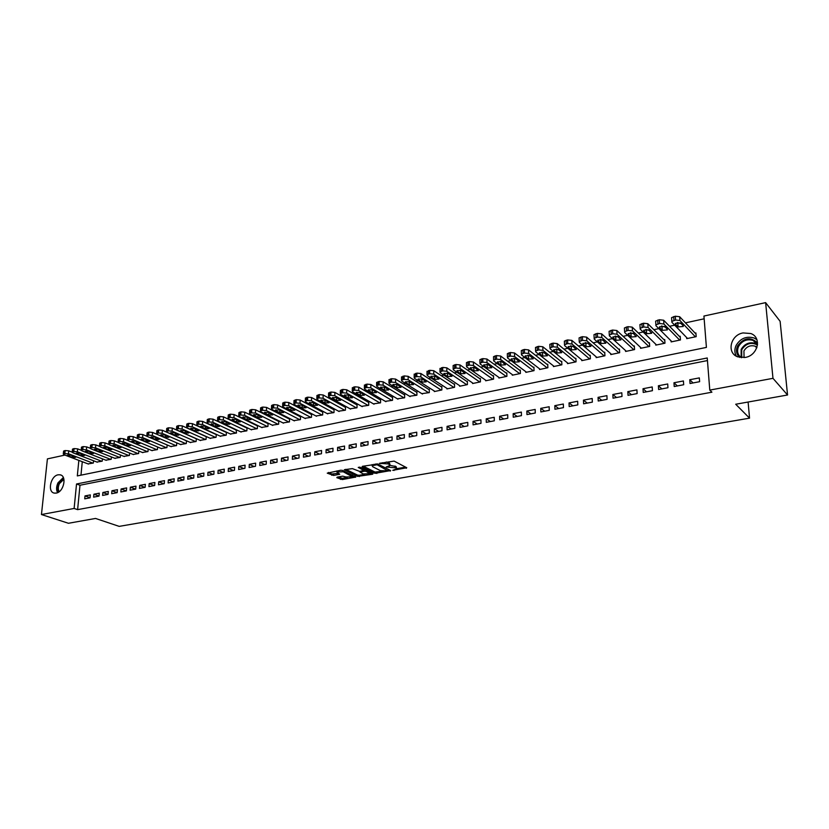 <?xml version="1.0" encoding="UTF-8"?>
<svg xmlns="http://www.w3.org/2000/svg" width="829" height="829" viewBox="0 0 829 829"><rect width="100%" height="100%" fill="white"/><g stroke="black" fill="none" stroke-linecap="round" stroke-linejoin="round"><path stroke-width="1.24" d="M392.739 470.354L406.759 467.743L394.107 461.1L379.402 463.349L388.438 463.919L390.034 465.504L386.179 466.996L396.075 467.877L396.583 468.882L392.739 470.354M58.113 474.81L60.144 474.81C67.201 475.867 63.75 492.084 56.217 493.1L54.268 493.1C47.191 492.032 50.61 475.898 58.113 474.81M743.053 332.926L750.836 333.538C762.1 337.424 757.924 355.517 745.25 357.434L737.779 356.853C726.38 353.03 730.401 334.989 743.053 332.926M337.175 477.131L336.812 477.68L342.304 479.566L355.828 477.048L342.543 470.406L340.688 470.24L327.248 473.162L333.621 475.452L339.735 474.229L336.802 471.981L343.247 471.774L352.377 476.779L345.983 476.986L342.719 476.157L337.175 477.131M707.448 360.563L79.988 485.234L77.615 509.638L711.914 392.19L709.779 390.096L707.241 357.973L76.527 483.991L74.123 508.457L41.45 514.54L47.408 458.893L64.931 455.08M77.615 509.638L74.123 508.457M78.848 460.385L77.315 475.908L706.412 347.403L703.935 316.046L765.623 302.626L780.12 321.32L787.55 394.998L735.706 404.241L749.551 418.158L119.179 526.374L95.532 518.446L68.444 523.275L41.45 514.54M787.55 394.998L772.98 378.325L709.779 390.096M374.977 473.338L390.666 470.571L377.858 464.033L362.449 466.312L362.035 466.882L374.977 473.338L374.998 472.043L382.49 471.204M372.594 474.24L357.589 476.395L344.304 469.722L352.408 468.623L359.589 471.39L363.941 470.478L358.242 467.421L359.827 467.131L373.009 473.68L372.594 474.24L372.604 473.483M749.551 418.158L748.11 402.034M93.895 494.219L93.625 497.141L99.003 496.115L99.273 493.182L93.895 494.219L99.014 496.043M117.179 492.654L117.438 489.69L111.946 490.747L117.179 492.654L111.687 493.701L111.946 490.747M130.36 487.203L130.112 490.188L135.718 489.12L135.966 486.136L130.36 487.203L135.562 489.151M149.168 483.597L148.93 486.613L154.65 485.514L154.878 482.499L149.168 483.597L154.318 485.576M168.349 479.908L168.132 482.944L173.976 481.836L174.194 478.789L168.349 479.908L173.468 481.929M187.945 476.147L187.737 479.214L193.706 478.074L193.903 474.996L187.945 476.147L193.022 478.209M207.965 472.302L207.768 475.4L213.861 474.24L214.048 471.131L207.965 472.302L212.991 474.406M228.4 468.375L228.224 471.504L234.452 470.312L234.628 467.173L228.4 468.375L233.384 470.52M249.291 464.364L249.135 467.515L255.498 466.302L255.653 463.142L249.291 464.364L254.223 466.551M270.637 460.261L270.503 463.452L277 462.209L277.135 459.007L270.637 460.261L275.518 462.489M292.461 456.064L292.336 459.287L298.989 458.022L299.103 454.789L292.461 456.064L297.279 458.344M314.782 451.774L314.668 455.028L321.465 453.732L321.569 450.468L314.782 451.774L319.538 454.105M337.6 447.391L337.517 450.675L344.47 449.359L344.553 446.054L337.6 447.391L342.294 449.774M360.947 442.904L360.884 446.23L367.993 444.872L368.055 441.546L360.947 442.904L365.568 445.339M384.843 438.313L384.791 441.67L392.076 440.282L392.117 436.924L384.843 438.313L389.381 440.8M409.298 433.619L409.267 437.007L416.728 435.588L416.738 432.189L409.298 433.619L413.754 436.158M434.334 428.811L434.334 432.23L441.971 430.779L441.961 427.339L434.334 428.811L438.707 431.401M459.971 423.888L460.002 427.349L467.815 425.857L467.784 422.386L459.971 423.888L464.261 426.531M486.24 418.832L486.291 422.334L494.302 420.811L494.25 417.298L486.24 418.832L490.426 421.546M513.151 413.661L513.234 417.205L521.451 415.64L521.358 412.086L513.151 413.661L517.244 416.438M540.746 408.365L540.86 411.94L549.275 410.334L549.161 406.749L540.746 408.365L544.726 411.205M569.036 402.925L569.181 406.542L577.813 404.904L577.668 401.267L569.036 402.925L572.901 405.837M598.051 397.35L598.227 401.008L607.087 399.319L606.911 395.651L598.051 397.35L601.792 400.334M627.822 391.63L628.03 395.329L637.128 393.599L636.91 389.889L627.822 391.63L631.439 394.687M658.381 385.765L658.62 389.506L667.956 387.723L667.708 383.972L658.381 385.765L661.853 388.894M689.759 379.734L690.039 383.516L699.624 381.692L699.334 377.9L689.759 379.734L693.075 382.946M673.967 382.77L674.226 386.532L683.687 384.729L683.417 380.957L673.967 382.77L677.366 385.931M643.003 388.718L643.231 392.438L652.444 390.687L652.205 386.946L643.003 388.718L646.547 391.806M612.849 394.511L613.035 398.189L622.009 396.48L621.812 392.791L612.849 394.511L616.517 397.526M583.45 400.158L583.606 403.796L592.362 402.127L592.196 398.48L583.45 400.158L587.253 403.101M554.808 405.661L554.933 409.257L563.461 407.64L563.326 404.024L554.808 405.661L558.725 408.542M526.871 411.029L526.964 414.593L535.275 413.008L535.171 409.433L526.871 411.029L530.902 413.837M499.618 416.272L499.68 419.785L507.794 418.241L507.721 414.707L499.618 416.272L503.752 419.008M473.027 421.37L473.069 424.852L480.986 423.35L480.934 419.857L473.027 421.37L477.266 424.054M447.069 426.365L447.09 429.805L454.82 428.334L454.789 424.873L447.069 426.365L451.411 428.987M421.733 431.225L421.723 434.634L429.277 433.204L429.277 429.785L421.733 431.225L426.158 433.795M396.998 435.981L396.967 439.36L404.334 437.95L404.355 434.572L396.998 435.981L401.495 438.489M372.822 440.624L372.77 443.961L379.972 442.593L380.014 439.246L372.822 440.624L377.402 443.08M349.206 445.163L349.133 448.468L356.169 447.132L356.232 443.816L349.206 445.163L353.859 447.567M326.129 449.598L326.025 452.872L332.906 451.556L332.999 448.282L326.129 449.598L330.854 451.95M303.559 453.929L303.445 457.173L310.17 455.888L310.274 452.644L303.559 453.929L308.347 456.24M281.497 458.178L281.363 461.38L287.932 460.126L288.057 456.914L281.497 458.178L286.337 460.427M259.912 462.323L259.757 465.494L266.192 464.271L266.337 461.09L259.912 462.323L264.814 464.53M238.793 466.375L238.628 469.525L244.918 468.323L245.083 465.173L238.793 466.375L243.747 468.54M218.131 470.344L217.944 473.463L224.099 472.292L224.286 469.162L218.131 470.344L223.136 472.468M197.903 474.229L197.706 477.317L203.727 476.167L203.924 473.079L197.903 474.229L202.96 476.312M178.1 478.032L177.883 481.089L183.789 479.97L183.997 476.903L178.1 478.032L183.199 480.074M158.712 481.763L158.484 484.789L164.256 483.69L164.484 480.654L158.712 481.763L163.852 483.763M139.718 485.411L139.469 488.405L145.137 487.328L145.376 484.323L139.718 485.411L144.888 487.379M121.107 488.986L120.858 491.96L126.402 490.903L126.65 487.918L121.107 488.986L126.319 490.913M102.879 492.488L102.609 495.431L108.039 494.395L108.309 491.442L102.879 492.488L108.05 494.353M85.004 495.918L84.734 498.84L90.06 497.825L90.33 494.903L85.004 495.918L90.071 497.701M765.623 302.626L772.98 378.325M704.153 318.802L685.448 322.854M674.702 325.175L669.552 326.294M658.827 328.616L653.863 329.693M643.159 332.004L638.382 333.04M627.698 335.351L623.097 336.346M612.444 338.657L608.02 339.61M597.388 341.911L593.139 342.833M582.528 345.123L578.445 346.014M567.855 348.304L563.938 349.154M553.368 351.434L549.617 352.252M539.078 354.532L535.482 355.309M524.964 357.589L521.514 358.335M511.027 360.605L507.731 361.309M497.255 363.579L494.115 364.263M483.67 366.522L480.665 367.174M470.24 369.423L467.38 370.045M456.976 372.294L454.251 372.884M443.878 375.133L441.287 375.692M430.945 377.931L428.479 378.47M418.158 380.698L415.816 381.205M405.526 383.433L403.319 383.91M393.05 386.127L390.956 386.583M380.708 388.801L378.739 389.226M368.522 391.443L366.667 391.837M356.48 394.044L354.739 394.417M344.574 396.625L342.947 396.977M332.812 399.163L331.289 399.495M321.175 401.682L319.766 401.992M309.673 404.179L308.367 404.459M298.305 406.635L297.103 406.894M287.072 409.07L285.964 409.308M275.953 411.474L274.948 411.692M264.969 413.847L264.057 414.044M254.099 416.199L253.28 416.376M243.353 418.531L242.628 418.686M232.721 420.831L232.089 420.966M222.213 423.101L221.664 423.225M82.278 461.691L80.973 475.162M88.071 463.898L93.335 463.048L93.542 460.758M96.9 462.043L102.205 461.183L102.423 458.851M105.811 460.178L111.179 459.307L111.387 456.924M114.816 458.282L120.236 457.401L120.443 454.986M123.904 456.364L129.386 455.484L129.593 453.017M133.096 454.437L138.63 453.546L138.837 451.028M142.37 452.489L147.966 451.587L148.173 449.028M151.748 450.52L157.396 449.608L157.603 446.997M161.22 448.52L166.93 447.619L167.126 444.945M170.795 446.51L176.556 445.598L176.753 442.873L152.567 432.427L148.878 432.106L147.065 433.018M180.463 444.479L186.287 443.556L186.473 440.779M190.224 442.427L196.121 441.494L196.307 438.655M200.1 440.344L206.048 439.411L206.234 436.51M210.079 438.251L216.089 437.308L216.276 434.344M220.162 436.127L226.234 435.184L226.41 432.158M230.348 433.981L236.493 433.028L236.151 430.064M240.648 431.816L246.855 430.852L247.021 427.764L246.503 427.878M251.052 429.629L257.342 428.655L257.487 425.557L256.959 425.671M261.581 427.412L267.933 426.438L268.078 423.318L267.539 423.432M272.213 425.173L278.637 424.189L278.772 421.059L278.233 421.173M282.969 422.914L289.466 421.92L289.59 418.78L289.041 418.894M293.839 420.624L300.409 419.629L300.523 416.469L299.974 416.583M304.834 418.313L311.476 417.308L311.58 414.127L311.02 414.251M315.953 415.971L322.668 414.966L322.761 411.775L322.201 411.889M327.186 413.598L333.983 412.593L334.066 409.381L333.496 409.505M338.553 411.205L345.424 410.189L345.506 406.966L344.926 407.091M350.045 408.79L356.998 407.764L357.061 404.521L356.48 404.645M361.672 406.334L368.708 405.308L368.76 402.055L368.169 402.179M373.433 403.858L380.542 402.832L380.594 399.557L379.993 399.682M385.33 401.35L392.521 400.314L392.563 397.029L391.962 397.153M397.36 398.811L404.635 397.775L404.666 394.469L404.055 394.594M409.526 396.252L416.894 395.205L416.914 391.879L416.293 392.013M421.847 393.651L429.298 392.604L429.308 389.267L428.676 389.392M434.303 391.029L434.303 391.557L441.847 389.972L441.836 386.615L441.215 386.749M446.914 388.366L446.914 388.915L454.551 387.309L454.53 383.941L453.888 384.076M459.67 385.672L459.67 386.241L467.401 384.615L467.369 381.226L466.727 381.361M472.582 382.946L472.582 383.526L480.405 381.889L480.364 378.48L479.711 378.615M485.649 380.19L485.659 380.791L493.576 379.133L493.514 375.703L492.851 375.838M498.871 377.392L498.882 378.014L506.902 376.335L506.82 372.895L506.156 373.029M512.26 374.563L512.27 375.205L520.384 373.506L520.301 370.045L519.617 370.19M525.814 371.703L525.824 372.366L534.042 370.646L533.938 367.164L533.254 367.309M539.534 368.801L539.555 369.496L547.865 367.744L547.751 364.242L547.057 364.397M553.42 365.858L553.44 366.584L561.865 364.812L561.73 361.289L561.026 361.444M567.482 362.884L567.513 363.63L576.041 361.838L575.896 358.304L575.181 358.449M581.72 359.869L581.761 360.646L590.393 358.833L590.227 355.268L589.512 355.423M596.144 356.812L596.186 357.62L604.921 355.786L604.745 352.201L604.02 352.356M610.745 353.714L610.797 354.553L619.646 352.698L619.46 349.102L618.714 349.258M625.543 350.574L625.594 351.455L634.558 349.569L634.351 345.952L633.605 346.107M640.527 347.392L640.579 348.315L649.667 346.408L649.439 342.76L648.682 342.926M655.708 344.17L655.77 345.123L664.972 343.196L664.723 339.538L663.956 339.703M671.075 340.895L671.148 341.9L680.474 339.942L680.215 336.263L679.438 336.429M686.661 337.579L686.733 338.636L696.184 336.657L695.904 332.947L695.116 333.113M79.988 485.234L76.527 483.991M396.594 468.271L396.096 466.572L396.075 467.877M390.107 465.38L396.096 466.572M390.034 464.882L389.526 463.162L389.506 464.478M386.262 462.012L389.526 463.162M396.687 468.696L405.588 467.131M363.247 466.167L374.998 472.043M388.407 470.157L389.475 469.97M387.982 470.851L377.04 464.727L372.148 465.711L372.698 466.748L380.418 470.644L387.982 470.851M371.806 473.09L369.765 473.452M364.698 474.343L359.444 475.266L359.413 476.551M345.734 469.338L357.62 475.121L359.444 475.266M363.206 473.919L369.672 473.691L366.221 471.38L364.377 471.224L360.024 472.126L363.206 473.919M369.682 473.214L369.775 472.074M365.361 469.877L364.397 469.919L364.377 471.224M352.387 476.312L352.491 475.214M328.502 472.447L331.818 474.012L338.325 473.328M338.077 476.976L342.336 478.292L347.413 477.39M352.46 476.499L354.439 476.157M695.987 334.046L679.666 316.719L675.303 316.222L671.583 317.621L671.625 318.481M687.521 338.47L671.894 322.263L671.842 321.403L675.573 320.015L679.946 320.512L695.396 336.823M677.252 322.543L681.117 323.579M675.397 324.087L678.112 326.916L683.262 326.471L683.231 325.807L680.536 322.968L675.355 323.403L675.397 324.087L675.345 323.424M680.288 337.31L663.646 320.232L659.293 319.745L655.646 321.113L655.698 321.973M671.925 341.735L655.946 325.735L655.894 324.875L659.542 323.517L663.894 324.004L679.697 340.108M661.407 325.984L665.138 327.041M659.48 327.538L662.257 330.325L667.345 329.901L667.304 329.237L664.547 326.439L659.428 326.854L659.48 327.538L659.428 326.854M664.796 340.522L647.822 323.704L643.501 323.227L639.926 324.564L639.978 325.403M656.527 344.968L640.226 329.165L640.143 328.305L643.729 326.968L648.06 327.455L664.205 343.361M645.77 329.393L649.376 330.439M643.781 330.937L646.61 333.693L651.646 333.289L648.775 329.859L643.718 330.263L643.781 330.937L643.729 330.243M739.696 357.423C736.37 354.315 735.665 350.491 737.561 345.942C743.986 337.507 750.659 336.533 757.561 343.019M757.519 344.605L753.043 340.418C746.888 338.729 742.059 340.74 738.556 346.46C736.68 351.102 737.592 354.843 741.313 357.662M744.069 357.61L743.924 350.926C746.66 346.46 750.432 344.885 755.26 346.211L756.981 347.216M756.887 339.662L754.069 337.983C746.411 335.869 740.421 338.367 736.079 345.475C734.37 349.31 734.463 352.885 736.38 356.201M58.496 492.167C57.046 489.711 57.097 486.737 58.652 483.255L63.709 478.499M63.906 479.276L59.429 483.618C58.03 486.737 57.947 489.421 59.17 491.701M63.325 477.525L57.978 482.841C56.289 486.582 56.144 489.856 57.543 492.675M649.501 343.714L632.226 327.134L627.916 326.657L624.413 327.963L624.455 328.781M641.335 348.149L624.703 332.543L624.62 331.683L628.123 330.377L632.444 330.854L648.91 346.563M630.351 332.75L633.822 333.797M628.278 334.305L631.17 337.02L636.154 336.626L633.221 333.227L628.216 333.621L628.278 334.305L628.237 333.579M634.403 346.854L616.828 330.512L612.538 330.035L609.097 331.32L609.139 332.118M626.341 351.299L609.398 335.88L609.294 335.02L612.724 333.745L617.025 334.222L633.812 349.734M615.139 336.077L618.465 337.113M612.994 337.61L615.937 340.304L620.869 339.921L617.864 336.564L612.911 336.937L612.994 337.61L612.952 336.875M619.501 349.962L601.636 333.849L597.357 333.382L593.989 334.636L594.03 335.413M611.533 354.397L594.279 339.175L594.165 338.315L597.533 337.061L601.813 337.527L618.911 352.853M600.123 339.351L603.305 340.377M597.906 340.885L600.901 343.538L605.781 343.175L602.714 339.849L597.813 340.201L597.906 340.885L597.864 340.139M604.787 353.04L586.642 337.144L582.383 336.678L579.077 337.9L579.108 338.667M596.911 357.465L579.367 342.418L579.233 341.558L582.538 340.346L586.808 340.802L604.196 355.942M585.305 342.595L588.341 343.6M583.015 344.118L586.062 346.74L590.89 346.387L587.751 343.082L582.901 343.434L583.015 344.118L582.974 343.351M590.269 356.066L571.844 340.387L567.596 339.931L564.362 341.133L564.394 341.88M582.476 360.491L564.653 345.631L564.497 344.771L567.741 343.579L571.989 344.035L589.668 358.988M570.684 345.786L573.575 346.771M568.311 347.299L571.409 349.89L576.186 349.558L572.994 346.284L568.197 346.626L568.311 347.299L568.279 346.522M575.927 359.071L557.233 343.6L553.005 343.144L549.834 344.315L549.855 345.051M568.217 363.485L550.114 348.791L549.959 347.931L553.13 346.771L557.357 347.216L575.326 361.993M556.249 348.957L558.984 349.911M553.803 350.449L556.943 353.009L561.679 352.688L558.425 349.444L553.668 349.765L553.803 350.449L553.772 349.651M561.761 362.024L542.808 346.76L538.601 346.315L535.482 347.465L535.513 348.18M554.145 366.428L535.772 351.921L535.596 351.061L538.715 349.921L542.922 350.366L561.16 364.957M542 352.076L544.58 352.999M539.472 353.558L542.663 356.087L547.347 355.776L544.042 352.563L539.327 352.874L539.472 353.558L539.451 352.75M547.772 364.957L528.57 349.89L524.384 349.444L521.327 350.574L521.348 351.268M540.239 369.351L521.617 355.009L521.42 354.149L524.477 353.03L528.674 353.465L547.171 367.889M527.949 355.164L530.353 356.045M525.327 356.625L528.57 359.123L533.202 358.822L529.835 355.641L525.171 355.942L525.327 356.625L525.306 355.796M533.959 367.848L514.519 352.978L510.343 352.532L507.338 353.641L507.358 354.315M526.508 372.221L507.628 358.055L507.421 357.195L510.426 356.097L514.602 356.532L533.358 370.791M514.063 358.211L516.301 359.05M511.358 359.651L514.643 362.118L519.234 361.827L515.814 358.688L511.192 358.967L511.358 359.651L511.348 358.812M520.311 370.708L500.633 356.024L496.478 355.589L493.535 356.667L493.545 357.33M512.944 375.071L493.825 361.061L493.597 360.211L496.55 359.133L500.706 359.568L519.71 373.651M500.374 361.226L502.415 362.014M497.566 362.636L500.892 365.081L505.441 364.801L501.97 361.682L497.39 361.962L497.566 362.636L497.555 361.796M506.84 373.527L486.924 359.03L482.789 358.605L479.898 359.662L479.908 360.304M499.545 377.879L480.188 364.035L479.95 363.175L482.841 362.128L486.986 362.553L506.229 376.48M486.851 364.211L488.695 364.947M483.949 365.589L487.317 368.003L491.825 367.734L488.291 364.646L483.763 364.915L483.949 365.589L483.939 364.739M493.524 376.325L473.39 362.004L469.266 361.579L466.437 362.615L466.437 363.237M486.312 380.656L466.717 366.967L466.468 366.117L469.307 365.081L473.432 365.506L492.913 379.267M473.504 367.164L475.141 367.827M470.499 368.511L473.908 370.895L478.374 370.636L474.789 367.579L470.302 367.827L470.499 368.511L470.489 367.641M480.374 379.081L460.022 364.936L455.919 364.511L453.131 365.537L453.131 366.149M473.235 383.392L453.422 369.869L453.152 369.019L455.94 368.003L460.054 368.418L479.753 382.024M460.333 370.086L461.732 370.667M457.214 371.392L460.655 373.744L465.079 373.496L461.452 370.47L457.007 370.718L457.214 371.392L457.204 370.522M467.369 381.806L446.821 367.838L442.727 367.423L439.992 369.009M460.313 386.107L440.282 372.729L440.002 371.879L442.738 370.884L446.831 371.299L466.758 384.749M447.349 372.977L448.479 373.464M444.095 374.231L447.567 376.563L451.96 376.325L448.271 373.33L443.867 373.558L444.095 374.231L444.085 373.351M454.53 384.501L433.774 370.698L429.702 370.283L427.018 371.848M447.546 388.78L427.308 375.558L427.008 374.708L429.702 373.734L433.774 374.148L453.909 387.444M434.531 375.858L435.37 376.221M431.121 377.04L434.645 379.35L438.987 379.122L435.256 376.148L430.893 376.376L431.121 377.04L431.121 376.159M441.847 387.164L420.883 373.527L416.832 373.123L414.189 374.646M434.935 391.423L414.49 378.356L414.179 377.506L416.821 376.553L420.873 376.957L441.225 390.107M418.324 379.817L421.868 382.096L426.179 381.879L422.396 378.936L418.075 379.154L418.324 379.817L418.324 378.926M429.308 389.796L408.158 376.325L404.117 375.92L401.526 377.413M422.458 394.044L401.816 381.112L401.495 380.262L404.096 379.33L408.137 379.734L428.676 392.739M405.661 382.563L409.257 384.811L413.526 384.604L409.702 381.692L405.412 381.9L405.661 382.563L405.671 381.672M416.914 392.397L395.578 379.081L391.557 378.687L389.008 380.138M410.137 396.625L389.309 383.837L388.967 382.998L391.516 382.086L395.547 382.48L416.282 395.34M393.164 385.278L396.78 387.506L401.018 387.298L397.143 384.407L392.894 384.604L393.164 385.278L393.174 384.376M404.656 394.967L383.153 381.806L379.143 381.413L376.635 382.843M397.961 399.174L376.936 386.532L376.594 385.692L379.102 384.801L383.102 385.184L404.034 397.899M380.812 387.951L384.459 390.158L388.656 389.962L384.749 387.102L380.532 387.288L380.812 387.951L380.822 387.05M392.552 397.516L370.874 384.511L366.884 384.117L364.408 385.506M385.92 401.702L364.719 389.195L364.356 388.355L366.822 387.475L370.812 387.868L391.92 400.448M368.594 390.604L372.283 392.78L376.439 392.594L372.49 389.754L368.314 389.941L368.594 390.604L368.615 389.692M380.584 400.024L358.739 387.174L354.76 386.78L352.335 388.148M374.014 404.2L352.646 391.827L352.263 390.987L354.688 390.127L358.667 390.511L379.951 402.956M356.532 393.215L360.242 395.371L364.377 395.195L360.377 392.386L356.232 392.552L356.532 393.215L356.553 392.304M368.75 402.511L346.74 389.806L342.781 389.423L340.398 390.76M362.252 406.666L340.709 394.428L340.315 393.599L342.698 392.749L346.657 393.133L368.117 405.433M344.605 395.806L348.346 397.93L352.439 397.765L348.408 394.977L344.294 395.143L344.605 395.806L344.626 394.884M357.061 404.966L334.885 392.407L330.947 392.024L328.595 393.329M350.615 409.101L328.916 396.998L328.512 396.169L330.854 395.34L334.792 395.713L356.418 407.889M332.823 398.355L336.584 400.469L340.646 400.303L336.574 397.547L332.502 397.702L332.823 398.355L332.843 397.433M345.496 407.402L323.165 394.977L319.248 394.604L316.927 395.879M339.113 411.516L317.258 399.537L316.833 398.708L319.144 397.899L323.072 398.272L344.843 410.314M321.165 400.884L324.968 402.967L328.989 402.811L324.885 400.075L320.833 400.231L321.165 400.884L321.196 399.961M334.056 409.806L311.59 397.526L307.683 397.153L305.404 398.397M327.735 413.899L305.725 402.044L305.3 401.226L307.559 400.428L311.476 400.801L333.413 412.707M309.652 403.381L313.476 405.443L317.466 405.298L313.321 402.583L309.31 402.728L309.652 403.381L309.683 402.459M322.75 412.179L300.139 400.034L296.243 399.671L294.005 400.894M316.491 416.262L294.336 404.531L293.891 403.713L296.119 402.925L300.015 403.298L322.098 415.08M298.264 405.847L302.108 407.889L306.077 407.754L301.891 405.06L297.912 405.205L298.264 405.847L298.295 404.925M311.569 414.531L288.813 402.521L284.938 402.158L282.73 403.35M305.373 418.593L283.072 406.987L282.616 406.169L284.803 405.402L288.689 405.764L310.916 417.422M287 408.293L290.875 410.314L294.813 410.179L290.596 407.516L286.647 407.64L287 408.293L287.041 407.36M300.512 416.863L277.622 404.977L273.767 404.614L271.591 405.785M294.368 420.894L271.933 409.412L271.466 408.604L273.622 407.847L277.487 408.2L299.86 419.743M275.87 410.707L279.767 412.697L283.673 412.573L279.425 409.94L275.497 410.065L275.87 410.707L275.912 409.775M289.57 419.163L266.565 407.402L262.71 407.049L260.575 408.2M283.497 423.173L260.917 411.816L260.441 411.008L262.555 410.262L266.41 410.614L288.917 422.034M264.865 413.091L268.783 415.07L272.658 414.946L268.378 412.334L264.482 412.448L264.865 413.091L264.907 412.168M278.751 421.433L255.622 409.806L251.788 409.453L249.674 410.583M272.731 425.432L250.026 414.189L249.529 413.381L250.534 412.883L255.456 413.008L278.098 424.303M253.985 415.453L257.923 417.401L261.767 417.288L257.456 414.697L253.591 414.811L253.985 415.453L254.026 414.521M268.057 423.692L244.793 412.179L240.98 411.837L238.907 412.935M262.088 427.66L239.26 416.531L238.752 415.733L240.804 415.018L244.628 415.36L267.394 426.552M243.218 417.785L247.187 419.723L251 419.609L246.648 417.039L242.814 417.153L243.218 417.785L243.27 416.863M257.477 425.919L234.099 414.531L230.296 414.189L228.255 415.267M251.56 429.868L228.607 418.852L228.089 418.054L230.11 417.35L233.923 417.692L256.814 428.769M232.576 420.096L236.555 422.013L240.348 421.899L235.964 419.36L232.161 419.464L232.576 420.096L232.628 419.163M247.001 428.116L223.509 416.852L219.726 416.51L217.716 417.567M241.146 432.054L218.079 421.153L217.54 420.355L219.54 419.661L223.333 420.002L246.337 430.966M222.048 422.375L226.048 424.272L229.809 424.168L225.405 421.65L221.623 421.743L222.048 422.375L222.099 421.453M236.648 430.303L213.043 419.153L209.271 418.811L207.291 419.847M230.845 434.209L207.654 423.422L207.115 422.624L209.074 421.951L212.856 422.282L235.975 433.142M211.633 424.635L215.654 426.51L219.384 426.417L214.949 423.909L211.198 424.002L211.633 424.635L211.685 423.712M226.4 432.458L202.69 421.422L198.929 421.091L196.981 422.106M220.649 436.355L197.354 425.66L196.794 424.873L198.732 424.21L202.494 424.541L225.726 435.287M201.333 426.862L205.374 428.728L209.084 428.634L204.608 426.158L200.887 426.241L201.333 426.862L201.385 425.951M216.255 434.593L192.452 423.671L188.701 423.339L186.784 424.334M210.556 438.468L187.157 427.888L186.587 427.101L188.494 426.448L192.245 426.78L215.592 437.411M191.136 429.08L195.198 430.914L198.877 430.831L194.39 428.375L190.691 428.458L191.136 429.08L191.198 428.158M206.224 436.707L182.318 425.899L178.587 425.567L176.691 426.541M200.577 440.562L177.074 430.085L176.494 429.298L178.37 428.655L182.1 428.987L205.551 439.515M181.054 431.267L185.136 433.08L188.794 433.007L184.266 430.562L180.598 430.645L181.054 431.267L181.126 430.344M196.297 438.79L172.297 428.096L168.577 427.774L166.712 428.717M190.701 442.634L167.095 432.261L166.505 431.484L168.349 430.842L172.069 431.173L195.623 441.598M171.085 433.422L175.178 435.225L178.805 435.152L174.266 432.738L170.619 432.811L171.085 433.422L171.147 432.51M186.473 440.862L162.38 430.272L158.681 429.95L156.836 430.883M180.919 444.676L157.23 434.406L156.629 433.64L158.443 433.007L162.152 433.339L185.8 443.66M161.22 435.567L165.323 437.349L168.929 437.277L164.36 434.883L160.743 434.945L161.22 435.567L161.282 434.655M171.251 446.707L147.458 436.541L146.847 435.764L148.64 435.152L152.329 435.474L176.069 445.701M151.448 437.681L155.583 439.453L159.158 439.38L154.567 437.007L150.971 437.07L151.448 437.681L151.52 436.779M147.261 436.448L142.857 434.562L139.189 434.241L137.396 435.132M161.676 448.717L137.79 438.645L137.168 437.878L138.94 437.277L142.609 437.588L166.453 447.712M141.79 439.774L145.935 441.525L149.489 441.463L144.868 439.111L141.293 439.163L141.79 439.774L141.863 438.873M137.365 438.406L133.251 436.665L129.593 436.355L127.832 437.235M152.194 450.707L128.236 440.727L127.604 439.961L129.334 439.37L133.003 439.691L156.919 449.712M132.225 441.847L136.391 443.577L139.925 443.525L135.272 441.183L131.728 441.246L132.225 441.847L132.308 440.945M127.687 440.396L123.749 438.759L120.101 438.448L118.36 439.308M142.816 452.665L118.765 442.79L118.122 442.033L119.842 441.442L123.49 441.764L147.5 451.691M122.765 443.898L126.941 445.619L130.454 445.556L125.78 443.246L122.257 443.297L122.765 443.898L122.847 443.007M118.153 442.385L114.34 440.821L110.713 440.51L108.993 441.349M133.531 454.613L109.407 444.831L108.754 444.075L110.444 443.505L114.07 443.816L138.163 453.65M113.407 445.929L117.594 447.629L121.075 447.577L116.392 445.287L112.889 445.328L113.407 445.929L113.48 445.038M108.744 444.375L105.024 442.862L101.407 442.562L99.718 443.38M124.34 456.541L100.133 446.852L99.47 446.095L101.138 445.536L104.755 445.836L128.93 455.577M104.133 447.94L108.34 449.619L111.801 449.577L107.086 447.297L103.615 447.339L104.133 447.94L104.216 447.049M99.439 446.344L95.812 444.893L92.206 444.582L90.548 445.391M115.241 458.447L90.962 448.852L90.288 448.095L91.926 447.546L95.532 447.847L119.78 457.494M94.962 449.929L99.179 451.598L102.62 451.556L97.884 449.297L94.433 449.339L94.962 449.929L95.045 449.049M90.247 448.292L86.693 446.893L83.107 446.593L81.46 447.38M106.236 460.344L81.884 450.831L81.201 450.085L82.817 449.536L86.413 449.836L110.723 459.401M85.884 451.898L90.112 453.546L93.532 453.504L88.776 451.266L85.346 451.308L85.884 451.898L85.967 451.017M81.149 450.24L77.667 448.872L74.092 448.572L72.465 449.349M97.314 462.209L72.89 452.789L72.196 452.043L73.791 451.504L77.377 451.805L101.76 461.276M76.89 453.846L81.128 455.484L84.537 455.442L79.76 453.225L76.351 453.256L76.89 453.846L76.983 452.966M72.154 452.157L68.724 450.831L65.159 450.541L63.564 451.297M88.485 464.064L63.988 454.727L63.294 453.991L63.978 453.65L68.434 453.753L92.889 463.142M67.999 455.774L72.247 457.39L75.626 457.359L70.838 455.162L67.439 455.194L67.999 455.774L68.082 454.903M394.034 469.794L394.034 470.468M380.843 462.996L380.843 463.691M387.495 466.416L387.485 467.11M395.039 466.022L395.029 467.328M389.081 466.064L389.07 466.82M388.459 462.603L388.438 463.919M382.438 462.706L382.428 463.411M406.293 467.494L406.293 468.312M390.231 470.354L390.221 471.131M376.843 472.198L376.822 473.494M388.304 469.369L388.293 470.468M377.05 463.836L377.04 464.727M375.734 463.919L375.724 464.613M374.066 464.219L374.055 464.914M357.62 475.121L357.589 476.395M363.786 469.1L363.765 470.157M369.226 471.805L369.216 472.862M366.242 470.323L366.221 471.38M360.615 471.214L360.605 471.888M351.911 474.934L351.89 475.95M343.279 470.758L343.247 471.774M339.196 473.742L339.175 474.457M333.652 474.167L333.621 475.452M331.818 474.012L331.787 475.297M355.278 476.561L355.268 477.286M342.336 478.292L342.304 479.566M340.522 478.136L340.491 479.411M679.946 320.512L679.666 316.719M675.573 320.015L675.303 316.222M673.956 320.367L673.697 316.574M677.842 323.155L678.112 326.916M663.894 324.004L663.646 320.232M659.542 323.517L659.293 319.745M657.946 323.859L657.708 320.098M662.008 326.595L662.257 330.325M648.06 327.455L647.822 323.704M643.729 326.968L643.501 323.227M642.154 327.31L641.926 323.569M646.382 329.983L646.61 333.693M741.147 357.548L741.157 349.403C744.639 343.703 749.447 341.703 755.582 343.403L757.437 344.429M757.478 344.988C751.167 341.838 745.913 343.434 741.706 349.776L741.717 357.682M632.444 330.854L632.226 327.134M628.123 330.377L627.916 326.657M626.579 330.719L626.361 326.999M630.962 333.331L631.17 337.02M617.025 334.222L616.828 330.512M612.724 333.745L612.538 330.035M611.201 334.077L611.004 330.377M615.74 336.636L615.937 340.304M601.813 337.527L601.636 333.849M597.533 337.061L597.357 333.382M596.03 337.393L595.854 333.714M600.724 339.89L600.901 343.538M586.808 340.802L586.642 337.144M582.538 340.346L582.383 336.678M581.056 340.667L580.891 336.999M585.896 343.113L586.062 346.74M571.989 344.035L571.844 340.387M567.741 343.579L567.596 339.931M566.269 343.9L566.134 340.253M571.264 346.284L571.409 349.89M557.357 347.216L557.233 343.6M553.13 346.771L553.005 343.144M551.679 347.082L551.554 343.465M556.819 349.423L556.943 353.009M542.922 350.366L542.808 346.76M538.715 349.921L538.601 346.315M537.285 350.232L537.171 346.626M542.549 352.512L542.663 356.087M528.674 353.465L528.57 349.89M524.477 353.03L524.384 349.444M523.068 353.341L522.975 349.755M528.467 355.568L528.57 359.123M514.602 356.532L514.519 352.978M510.426 356.097L510.343 352.532M509.027 356.408L508.944 352.843M514.56 358.584L514.643 362.118M500.706 359.568L500.633 356.024M496.55 359.133L496.478 355.589M495.172 359.434L495.1 355.89M500.83 361.568L500.892 365.081M486.986 362.553L486.924 359.03M482.841 362.128L482.789 358.605M481.483 362.428L481.431 358.895M487.265 364.511L487.317 368.003M473.432 365.506L473.39 362.004M469.307 365.081L469.266 361.579M467.96 365.382L467.929 361.869M473.867 367.413L473.908 370.895M460.054 368.418L460.022 364.936M455.94 368.003L455.919 364.511M454.613 368.294L454.593 364.812M460.634 370.294L460.655 373.744M446.831 371.299L446.821 367.838M442.738 370.884L442.727 367.423M441.432 371.174L441.422 367.703M447.556 373.123L447.567 376.563M433.774 374.148L433.774 370.698M429.702 373.734L429.702 370.283M428.406 374.024L428.406 370.573M434.645 375.931L434.645 379.35M420.873 376.957L420.883 373.527M416.821 376.553L416.832 373.123M415.536 376.832L415.557 373.402M421.878 378.708L421.868 382.096M408.137 379.734L408.158 376.325M404.096 379.33L404.117 375.92M402.832 379.609L402.853 376.2M409.277 381.495L409.257 384.811M395.547 382.48L395.578 379.081M391.516 382.086L391.557 378.687M390.272 382.356L390.314 378.957M396.811 384.252L396.78 387.506M383.102 385.184L383.153 381.806M379.102 384.801L379.143 381.413M377.858 385.07L377.91 381.692M384.501 386.977L384.459 390.158M370.812 387.868L370.874 384.511M366.822 387.475L366.884 384.117M365.599 387.744L365.662 384.387M372.335 389.671L372.283 392.78M358.667 390.511L358.739 387.174M354.688 390.127L354.76 386.78M353.486 390.397L353.558 387.05M360.304 392.345L360.242 395.371M346.657 393.133L346.74 389.806M342.698 392.749L342.781 389.423M341.507 393.008L341.6 389.682M348.418 394.987L348.346 397.93M334.792 395.713L334.885 392.407M330.854 395.34L330.947 392.024M329.673 395.599L329.766 392.283M336.667 397.599L336.584 400.469M323.072 398.272L323.165 394.977M319.144 397.899L319.248 394.604M317.973 398.148L318.087 394.863M325.051 400.169L324.968 402.967M311.476 400.801L311.59 397.526M307.559 400.428L307.683 397.153M306.409 400.676L306.533 397.402M313.559 402.718L313.476 405.443M300.015 403.298L300.139 400.034M296.119 402.925L296.243 399.671M294.979 403.174L295.103 399.92M302.212 405.236L302.108 407.889M288.689 405.764L288.813 402.521M284.803 405.402L284.938 402.158M283.684 405.65L283.819 402.407M290.979 407.713L290.875 410.314M277.487 408.2L277.622 404.977M273.622 407.847L273.767 404.614M272.503 408.086L272.648 404.863M279.881 410.168L279.767 412.697M266.41 410.614L266.565 407.402M262.555 410.262L262.71 407.049M261.456 410.5L261.612 407.288M268.897 412.593L268.783 415.07M255.456 413.008L255.622 409.806M251.622 412.655L251.788 409.453M250.534 412.883L250.7 409.692M258.047 414.997L257.923 417.401M244.628 415.36L244.793 412.179M240.804 415.018L240.98 411.837M239.736 415.246L239.902 412.065M247.301 417.36L247.187 419.723M233.923 417.692L234.099 414.531M230.11 417.35L230.296 414.189M229.053 417.588L229.229 414.417M236.679 419.702L236.555 422.013M223.333 420.002L223.509 416.852M219.54 419.661L219.726 416.51M218.483 419.888L218.669 416.738M226.182 422.023L226.048 424.272M212.856 422.282L213.043 419.153M209.074 421.951L209.271 418.811M208.038 422.179L208.234 419.039M215.789 424.303L215.654 426.51M202.494 424.541L202.69 421.422M198.732 424.21L198.929 421.091M197.696 424.438L197.903 421.319M205.509 426.572L205.374 428.728M192.245 426.78L192.452 423.671M188.494 426.448L188.701 423.339M187.478 426.666L187.686 423.567M195.343 428.8L195.198 430.914M182.1 428.987L182.318 425.899M178.37 428.655L178.587 425.567M177.365 428.873L177.582 425.785M185.281 431.018L185.136 433.08M172.069 431.173L172.297 428.096M168.349 430.842L168.577 427.774M167.354 431.059L167.582 427.992M175.323 433.204L175.178 435.225M162.152 433.339L162.38 430.272M158.443 433.007L158.681 429.95M157.458 433.225L157.697 430.168M165.479 435.37L165.323 437.349M152.329 435.474L152.567 432.427M148.64 435.152L148.878 432.106M147.666 435.37L147.904 432.323M155.728 437.505L155.583 439.453M142.609 437.588L142.857 434.562M138.94 437.277L139.189 434.241M137.977 437.484L138.225 434.458M146.091 439.619L145.935 441.525M133.003 439.691L133.251 436.665M129.334 439.37L129.593 436.355M128.381 439.577L128.64 436.562M136.547 441.712L136.391 443.577M123.49 441.764L123.749 438.759M119.842 441.442L120.101 438.448M118.899 441.65L119.158 438.655M127.096 443.784L126.941 445.619M114.07 443.816L114.34 440.821M110.444 443.505L110.713 440.51M109.501 443.702L109.77 440.717M117.749 445.836L117.594 447.629M104.755 445.836L105.024 442.862M101.138 445.536L101.407 442.562M100.216 445.733L100.485 442.759M108.495 447.867L108.34 449.619M95.532 447.847L95.812 444.893M91.926 447.546L92.206 444.582M91.014 447.743L91.294 444.779M99.335 449.867L99.179 451.598M86.413 449.836L86.693 446.893M82.817 449.536L83.107 446.593M81.905 449.732L82.195 446.79M90.268 451.857L90.112 453.546M77.377 451.805L77.667 448.872M73.791 451.504L74.092 448.572M72.9 451.701L73.19 448.769M81.294 453.815L81.128 455.484M68.434 453.753L68.724 450.831M64.869 453.463L65.159 450.541M63.978 453.65L64.279 450.727M72.413 455.763L72.247 457.39M60.144 474.81L61.149 475.172M388.418 469.432L388.407 470.551M372.169 464.561L372.148 465.711M363.972 469.193L363.952 470.292M360.045 471.318L360.024 472.126M336.833 470.945L336.802 471.981M671.842 321.403L671.583 317.621M683.21 325.787L683.262 326.471M655.894 324.875L655.646 321.113M667.304 329.237L667.345 329.901M640.143 328.305L639.926 324.564M651.604 332.636L651.646 333.289M755.26 346.211L756.732 347.942M753.043 340.418L757.478 344.501M624.62 331.683L624.413 327.963M636.123 335.994L636.154 336.626M609.294 335.02L609.097 331.32M620.838 339.299L620.869 339.921M594.165 338.315L593.989 334.636M605.75 342.564L605.781 343.175M579.233 341.558L579.077 337.9M590.859 345.786L590.89 346.387M564.497 344.771L564.362 341.133M576.165 348.978L576.186 349.558M549.959 347.931L549.834 344.315M561.658 352.118L561.679 352.688M535.596 351.061L535.482 347.465M547.337 355.216L547.347 355.776M521.42 354.149L521.327 350.574M533.192 358.273L533.202 358.822M507.421 357.195L507.338 353.641M519.223 361.299L519.234 361.827M493.597 360.211L493.535 356.667M505.431 364.283L505.441 364.801M479.95 363.175L479.898 359.662M466.468 366.117L466.437 362.615M453.152 369.019L453.131 365.537M440.002 371.879L439.992 368.418M427.008 374.708L427.018 371.268M414.179 377.506L414.189 374.076M401.495 380.262L401.526 376.853M388.967 382.998L389.008 379.599M376.594 385.692L376.646 382.314M364.356 388.355L364.418 384.998M352.263 390.987L352.346 387.651M340.315 393.599L340.408 390.272M328.512 396.169L328.605 392.863M316.833 398.708L316.947 395.423M305.3 401.226L305.414 397.951M293.891 403.713L294.015 400.459M282.616 406.169L282.751 402.935M271.466 408.604L271.611 405.381M260.441 411.008L260.596 407.795M249.529 413.381L249.695 410.189M238.752 415.733L238.928 412.552M228.089 418.054L228.276 414.894M217.54 420.355L217.737 417.205M207.115 422.624L207.312 419.495M196.794 424.873L197.001 421.764M186.587 427.101L186.805 424.002M176.494 429.298L176.712 426.22M166.505 431.484L166.733 428.406M156.629 433.64L156.857 430.572M146.847 435.764L147.096 432.728M137.168 437.878L137.427 434.852M127.604 439.961L127.853 436.945M118.122 442.033L118.392 439.028M108.754 444.075L109.024 441.09M99.47 446.095L99.749 443.121M90.288 448.095L90.568 445.142M81.201 450.085L81.48 447.142M72.196 452.043L72.496 449.111M63.294 453.991L63.595 451.069"/></g></svg>
